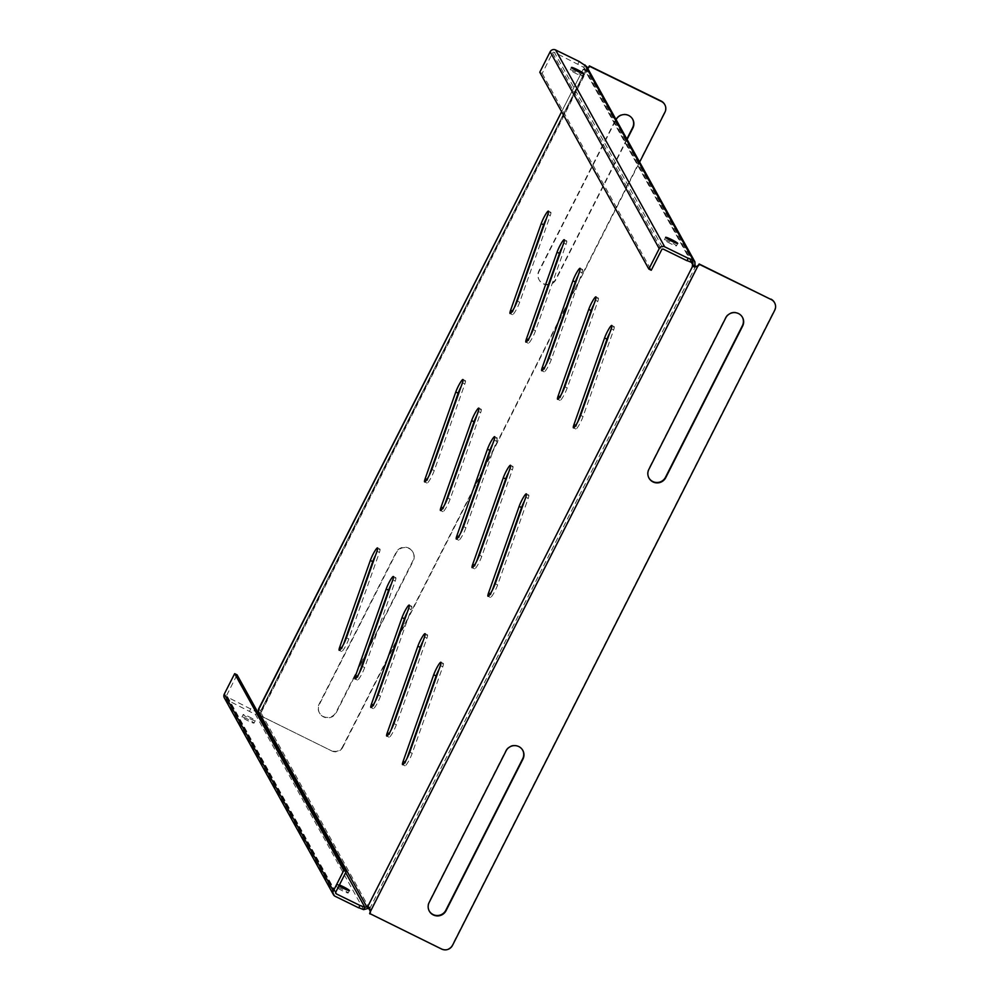 <?xml version="1.0" encoding="UTF-8"?>
<svg xmlns="http://www.w3.org/2000/svg" width="999" height="999" viewBox="0 0 999 999"><rect width="100%" height="100%" fill="white"/><g stroke="black" fill="none" stroke-linecap="round" stroke-linejoin="round"><path stroke-width="0.75" stroke-dasharray="5 3.75" d="M627.072 139.448L555.968 279.595A9.49 9.341 -29 0 1 548.963 284.715M548.364 284.802A9.49 9.341 -29 0 1 539.11 271.341L615.996 119.78A9.49 9.341 -29 0 1 616.083 119.618M626.848 139.036L555.744 279.196A9.49 9.341 -29 0 1 549.138 284.24M548.526 284.34A9.49 9.341 -29 0 1 538.873 270.929L615.771 119.368A9.49 9.341 -29 0 1 632.604 119.106M366.096 653.87L336.288 712.612A9.49 9.341 -29 0 1 319.555 713.086A9.49 9.341 -29 0 1 319.418 704.357L396.316 552.797A9.49 9.341 -29 0 1 413.049 552.335A9.49 9.341 -29 0 1 413.174 561.063L368.007 650.112M367.083 651.061L336.064 712.2A9.49 9.341 -29 0 1 319.33 712.674A9.49 9.341 -29 0 1 319.193 703.945L396.091 552.385A9.49 9.341 -29 0 1 412.812 551.923A9.49 9.341 -29 0 1 412.949 560.651L368.993 647.29M343.556 644.218L342.17 648.151A8.804 1.249 -63.9 0 0 341.621 651.473A8.804 1.249 -63.9 0 0 344.855 647.439A8.804 1.249 -63.9 0 0 348.826 638.973L379.395 552.41A8.804 1.249 -63.9 0 0 380.045 549.188A8.804 1.249 -63.9 0 0 379.945 549.088A8.804 1.249 -63.9 0 0 375.599 555.169M359.403 672.802L358.017 676.735A8.804 1.249 -63.9 0 0 357.467 680.057A8.804 1.249 -63.9 0 0 360.701 676.023A8.804 1.249 -63.9 0 0 364.66 667.557L395.242 581.006A8.804 1.249 -63.9 0 0 395.879 577.772A8.804 1.249 -63.9 0 0 395.791 577.684A8.804 1.249 -63.9 0 0 391.446 583.753M375.249 701.385L373.851 705.319A8.804 1.249 -63.9 0 0 373.301 708.641A8.804 1.249 -63.9 0 0 376.536 704.62A8.804 1.249 -63.9 0 0 380.507 696.141L411.089 609.59A8.804 1.249 -63.9 0 0 411.725 606.356A8.804 1.249 -63.9 0 0 411.638 606.268A8.804 1.249 -63.9 0 0 407.28 612.337M391.084 729.969L389.697 733.903A8.804 1.249 -63.9 0 0 389.148 737.225A8.804 1.249 -63.9 0 0 392.382 733.204A8.804 1.249 -63.9 0 0 396.353 724.725L426.923 638.174A8.804 1.249 -63.9 0 0 427.572 634.939A8.804 1.249 -63.9 0 0 427.472 634.852A8.804 1.249 -63.9 0 0 423.126 640.933M406.93 758.566L405.544 762.499A8.804 1.249 -63.9 0 0 404.995 765.821A8.804 1.249 -63.9 0 0 408.216 761.787A8.804 1.249 -63.9 0 0 412.187 753.321L442.769 666.758A8.804 1.249 -63.9 0 0 443.406 663.536A8.804 1.249 -63.9 0 0 443.319 663.436A8.804 1.249 -63.9 0 0 438.973 669.517M428.996 475.824L427.597 479.757A8.804 1.249 -63.9 0 0 427.048 483.079A8.804 1.249 -63.9 0 0 430.282 479.045A8.804 1.249 -63.9 0 0 434.253 470.579L464.835 384.016A8.804 1.249 -63.9 0 0 465.472 380.794A8.804 1.249 -63.9 0 0 465.384 380.694A8.804 1.249 -63.9 0 0 461.026 386.775M444.83 504.408L443.444 508.341A8.804 1.249 -63.9 0 0 442.894 511.663A8.804 1.249 -63.9 0 0 446.128 507.629A8.804 1.249 -63.9 0 0 450.099 499.163L480.669 412.599A8.804 1.249 -63.9 0 0 481.318 409.378A8.804 1.249 -63.9 0 0 481.218 409.29A8.804 1.249 -63.9 0 0 476.873 415.359M460.676 532.991L459.29 536.925A8.804 1.249 -63.9 0 0 458.741 540.247A8.804 1.249 -63.9 0 0 461.975 536.226A8.804 1.249 -63.9 0 0 465.934 527.747L496.515 441.196A8.804 1.249 -63.9 0 0 497.152 437.962A8.804 1.249 -63.9 0 0 497.065 437.874A8.804 1.249 -63.9 0 0 492.719 443.943M476.523 561.575L475.124 565.509A8.804 1.249 -63.9 0 0 474.575 568.831A8.804 1.249 -63.9 0 0 477.809 564.81A8.804 1.249 -63.9 0 0 481.78 556.331L512.362 469.78A8.804 1.249 -63.9 0 0 512.999 466.545A8.804 1.249 -63.9 0 0 512.912 466.458A8.804 1.249 -63.9 0 0 508.553 472.527M492.357 590.159L490.971 594.105A8.804 1.249 -63.9 0 0 490.422 597.427A8.804 1.249 -63.9 0 0 493.656 593.394A8.804 1.249 -63.9 0 0 497.627 584.914L528.196 498.364A8.804 1.249 -63.9 0 0 528.846 495.129A8.804 1.249 -63.9 0 0 528.746 495.042A8.804 1.249 -63.9 0 0 524.4 501.123M514.423 307.43L513.036 311.363A8.804 1.249 -63.9 0 0 512.487 314.685A8.804 1.249 -63.9 0 0 515.721 310.652A8.804 1.249 -63.9 0 0 519.68 302.185L550.262 215.622A8.804 1.249 -63.9 0 0 550.899 212.4A8.804 1.249 -63.9 0 0 550.811 212.3A8.804 1.249 -63.9 0 0 546.465 218.381M530.269 336.014L528.871 339.947A8.804 1.249 -63.9 0 0 528.321 343.269A8.804 1.249 -63.9 0 0 531.555 339.235A8.804 1.249 -63.9 0 0 535.526 330.769L566.108 244.206A8.804 1.249 -63.9 0 0 566.745 240.984A8.804 1.249 -63.9 0 0 566.658 240.884A8.804 1.249 -63.9 0 0 562.3 246.965M546.103 364.598L544.717 368.531A8.804 1.249 -63.9 0 0 544.168 371.853A8.804 1.249 -63.9 0 0 547.402 367.819A8.804 1.249 -63.9 0 0 551.373 359.353L581.942 272.802A8.804 1.249 -63.9 0 0 582.592 269.568A8.804 1.249 -63.9 0 0 582.492 269.48A8.804 1.249 -63.9 0 0 578.146 275.549M561.95 393.181L560.564 397.115A8.804 1.249 -63.9 0 0 560.014 400.437A8.804 1.249 -63.9 0 0 563.249 396.416A8.804 1.249 -63.9 0 0 567.207 387.937L597.789 301.386A8.804 1.249 -63.9 0 0 598.426 298.152A8.804 1.249 -63.9 0 0 598.339 298.064A8.804 1.249 -63.9 0 0 593.993 304.133M577.797 421.765L576.398 425.699A8.804 1.249 -63.9 0 0 575.849 429.021A8.804 1.249 -63.9 0 0 579.083 425A8.804 1.249 -63.9 0 0 583.054 416.521L613.636 329.97A8.804 1.249 -63.9 0 0 614.273 326.735A8.804 1.249 -63.9 0 0 614.185 326.648A8.804 1.249 -63.9 0 0 609.827 332.729M370.367 911.25L370.154 907.791L367.744 906.605M692.544 266.396L694.954 267.582L370.154 907.791A5.42 0.774 -63.9 0 0 370.117 907.429A5.42 0.774 -63.9 0 0 370.067 907.367A5.42 0.774 -63.9 0 0 369.218 908.091L368.881 908.553M224.338 697.839A4.071 4.008 151 0 0 226.074 699.475L255.432 714.447L260.727 712.337L258.316 711.151L256.656 712.037L227.285 697.065L335.639 892.582M368.244 907.616L369.218 908.091L260.727 712.337A5.42 0.774 -63.9 0 0 261.039 710.589A5.42 0.774 -63.9 0 0 260.976 710.539A5.42 0.774 -63.9 0 0 260.851 710.539L585.639 70.342A5.42 0.774 -63.9 0 0 585.739 70.754A5.42 0.774 -63.9 0 0 586.588 70.03L586.65 66.508M691.37 262.262L584.178 68.856A5.42 0.774 116.1 0 1 583.329 69.568A5.42 0.774 116.1 0 1 583.229 69.156L561.625 111.663M258.441 709.365L260.851 710.539L260.677 713.423L258.441 709.365M587.999 68.232L585.639 70.342L583.229 69.156L587.774 67.82L260.452 713.011A5.42 5.345 151 0 1 259.865 715.434L331.868 750.986L259.865 715.434M584.178 68.856L586.588 70.03L695.079 265.784M694.817 266.683A5.42 0.774 -63.9 0 0 694.817 267.582A5.42 0.774 -63.9 0 0 694.954 267.582L697.539 265.884L370.217 911.076M248.651 716.608A6.781 0.662 -153.1 0 1 255.257 720.691A6.781 0.662 -153.1 0 1 249.775 718.643A6.781 0.662 -153.1 0 1 243.169 714.56A6.781 0.662 -153.1 0 1 248.651 716.608M338.973 885.813A6.781 0.662 -153.1 0 1 337.325 884.44A6.781 0.662 -153.1 0 1 339.41 884.964M664.722 104.545A8.129 8.004 -29 0 1 664.722 111.813L342.52 746.902A8.129 8.004 -29 0 1 331.631 750.586M576.86 73.938A6.781 0.662 -153.1 0 1 570.254 69.843A6.781 0.662 -153.1 0 1 575.736 71.891A6.781 0.662 -153.1 0 1 582.342 75.974A6.781 0.662 -153.1 0 1 576.86 73.938M671.003 243.818A6.781 0.662 -153.1 0 1 664.397 239.735A6.781 0.662 -153.1 0 1 669.879 241.77A6.781 0.662 -153.1 0 1 676.485 245.866A6.781 0.662 -153.1 0 1 671.003 243.818M584.952 64.923L583.741 67.333L554.37 52.36L663.461 249.188M247.427 719.005A6.781 0.662 26.9 0 0 241.945 716.97A6.781 0.662 26.9 0 0 248.564 721.053A6.781 0.662 26.9 0 0 254.033 723.101A6.781 0.662 26.9 0 0 247.427 719.005M341.571 888.885A6.781 0.662 26.9 0 0 336.101 886.85A6.781 0.662 26.9 0 0 342.707 890.933A6.781 0.662 26.9 0 0 348.189 892.981A6.781 0.662 26.9 0 0 341.571 888.885M335.776 892.107L226.698 695.279A1.361 1.336 151 0 0 227.285 697.065M249.65 711.026L250.861 708.616M363.624 909.652L255.432 714.447L256.656 712.037L345.654 872.639M587.812 68.606L260.677 713.423A5.42 5.345 -29 0 1 260.09 715.846M342.52 746.902L342.757 747.314A8.129 8.004 -29 0 1 331.868 750.986M342.757 747.314L396.328 641.708M398.239 637.936L481.768 473.314M483.678 469.542L567.195 304.92M569.105 301.149L639.635 162.113M539.772 72.24L542.182 73.414L552.559 52.972A1.361 1.336 -29 0 1 554.37 52.36M579.17 61.501L577.946 63.899M369.63 913.486L441.396 948.638A8.129 8.004 151 0 0 452.285 944.967L774.487 309.877A8.129 8.004 151 0 0 774.487 302.597M742.369 317.17A9.49 9.341 151 0 0 725.536 317.432L648.638 468.993A9.49 9.341 151 0 0 648.888 477.922M522.689 750.187A9.49 9.341 151 0 0 505.844 750.449L428.958 902.01A9.49 9.341 151 0 0 429.208 910.938M226.698 695.279L237.063 674.824M542.182 73.414L651.261 270.254M379.395 552.41L376.985 551.236M395.242 581.006L392.832 579.82M411.089 609.59L408.678 608.403M426.923 638.174L424.513 636.987M442.769 666.758L440.359 665.584M464.835 384.016L462.425 382.842M480.669 412.599L478.259 411.426M496.515 441.196L494.105 440.01M512.362 469.78L509.952 468.593M528.196 498.364L525.786 497.177M550.262 215.622L547.852 214.448M566.108 244.206L563.698 243.032M581.942 272.802L579.532 271.616M597.789 301.386L595.379 300.2M613.636 329.97L611.226 328.783M583.229 69.156L561.65 111.701M346.416 637.787L348.826 638.973M342.17 648.151L341.496 647.827M362.25 666.383L364.66 667.557M358.017 676.735L357.342 676.41M378.097 694.967L380.507 696.141M373.851 705.319L373.189 704.994M393.943 723.551L396.353 724.725M389.697 733.903L389.023 733.578M409.777 752.135L412.187 753.321M405.544 762.499L404.87 762.162M431.843 469.393L434.253 470.579M427.597 479.757L426.935 479.433M447.689 497.977L450.099 499.163M443.444 508.341L442.769 508.016M463.524 526.573L465.934 527.747M459.29 536.925L458.616 536.6M479.37 555.157L481.78 556.331M475.124 565.509L474.463 565.184M495.217 583.741L497.627 584.914M490.971 594.105L490.297 593.768M517.27 300.999L519.68 302.185M513.036 311.363L512.362 311.026M533.116 329.583L535.526 330.769M528.871 339.947L528.209 339.623M548.963 358.179L551.373 359.353M544.717 368.531L544.043 368.206M564.797 386.763L567.207 387.937M560.564 397.115L559.89 396.79M580.644 415.347L583.054 416.521M576.398 425.699L575.736 425.374M583.741 67.333L691.92 262.537M585.639 70.342L260.851 710.539M552.559 52.972L661.638 249.8M226.074 699.475L335.152 896.303M377.535 547.914L379.945 549.088M339.21 650.287L341.621 651.473M393.381 576.498L395.791 577.684M355.057 678.883L357.467 680.057M409.228 605.082L411.638 606.268M370.891 707.467L373.301 708.641M425.062 633.666L427.472 634.852M386.738 736.051L389.148 737.225M440.909 662.262L443.319 663.436M402.585 764.635L404.995 765.821M462.974 379.52L465.384 380.694M424.637 481.893L427.048 483.079M478.808 408.104L481.218 409.29M440.484 510.489L442.894 511.663M494.655 436.688L497.065 437.874M456.331 539.073L458.741 540.247M510.501 465.272L512.912 466.458M472.165 567.657L474.575 568.831M526.336 493.868L528.746 495.042M488.012 596.241L490.422 597.427M548.401 211.126L550.811 212.3M510.077 313.499L512.487 314.685M564.248 239.71L566.658 240.884M525.924 342.083L528.321 343.269M580.082 268.294L582.492 269.48M541.758 370.679L544.168 371.853M595.928 296.878L598.339 298.064M557.604 399.263L560.014 400.437M611.775 325.462L614.185 326.648M573.438 427.847L575.849 429.021M367.657 906.193L370.067 907.367M258.566 709.352L260.976 710.539M583.329 69.568L585.739 70.754M692.519 263.137L584.278 67.832M692.407 266.408L694.817 267.582M243.169 714.56L241.945 716.97M255.257 720.691L254.033 723.101M337.325 884.44L336.101 886.85M349.4 890.571L348.189 892.981M359.94 905.356L358.716 907.766M226.711 696.528L335.801 893.356M583.553 73.576L582.342 75.974M571.478 67.445L570.254 69.843M677.709 243.456L676.485 245.866M665.621 237.325L664.397 239.735M687.012 260.652L688.236 258.242"/><path stroke-width="1.5" d="M653.034 481.943A9.49 9.341 151 0 0 665.734 477.659L742.619 326.099A9.49 9.341 151 0 0 734.04 312.6A9.49 9.341 151 0 0 725.761 317.844L648.863 469.393A9.49 9.341 151 0 0 653.034 481.943M648.888 477.922A9.49 9.341 151 0 0 665.509 477.247L742.394 325.699A9.49 9.341 151 0 0 742.369 317.17M433.354 914.959A9.49 9.341 151 0 0 446.053 910.676L522.939 759.115A9.49 9.341 151 0 0 514.36 745.616A9.49 9.341 151 0 0 506.081 750.861L429.183 902.409A9.49 9.341 151 0 0 433.354 914.959M429.208 910.938A9.49 9.341 151 0 0 445.829 910.264L522.714 758.716A9.49 9.341 151 0 0 522.689 750.187M377.634 548.001A8.804 1.249 116.1 0 1 376.985 551.236L346.416 637.787A8.804 1.249 116.1 0 1 342.445 646.266A8.804 1.249 116.1 0 1 339.21 650.287A8.804 1.249 116.1 0 1 339.76 646.965L370.342 560.414A8.804 1.249 116.1 0 1 374.313 551.947A8.804 1.249 116.1 0 1 377.535 547.914A8.804 1.249 116.1 0 1 377.634 548.001M393.469 576.598A8.804 1.249 116.1 0 1 392.832 579.82L362.25 666.383A8.804 1.249 116.1 0 1 358.291 674.849A8.804 1.249 116.1 0 1 355.057 678.883A8.804 1.249 116.1 0 1 355.607 675.561L386.188 588.998A8.804 1.249 116.1 0 1 390.147 580.531A8.804 1.249 116.1 0 1 393.381 576.498A8.804 1.249 116.1 0 1 393.469 576.598M409.315 605.182A8.804 1.249 116.1 0 1 408.678 608.403L378.097 694.967A8.804 1.249 116.1 0 1 374.126 703.433A8.804 1.249 116.1 0 1 370.891 707.467A8.804 1.249 116.1 0 1 371.441 704.145L402.023 617.582A8.804 1.249 116.1 0 1 405.994 609.115A8.804 1.249 116.1 0 1 409.228 605.082A8.804 1.249 116.1 0 1 409.315 605.182M425.162 633.766A8.804 1.249 116.1 0 1 424.513 636.987L393.943 723.551A8.804 1.249 116.1 0 1 389.972 732.017A8.804 1.249 116.1 0 1 386.738 736.051A8.804 1.249 116.1 0 1 387.287 732.729L417.869 646.178A8.804 1.249 116.1 0 1 421.84 637.699A8.804 1.249 116.1 0 1 425.062 633.666A8.804 1.249 116.1 0 1 425.162 633.766M440.996 662.349A8.804 1.249 116.1 0 1 440.359 665.584L409.777 752.135A8.804 1.249 116.1 0 1 405.819 760.601A8.804 1.249 116.1 0 1 402.585 764.635A8.804 1.249 116.1 0 1 403.134 761.313L433.703 674.762A8.804 1.249 116.1 0 1 437.674 666.283A8.804 1.249 116.1 0 1 440.909 662.262A8.804 1.249 116.1 0 1 440.996 662.349M463.061 379.608A8.804 1.249 116.1 0 1 462.425 382.842L431.843 469.393A8.804 1.249 116.1 0 1 427.872 477.872A8.804 1.249 116.1 0 1 424.637 481.893A8.804 1.249 116.1 0 1 425.199 478.571L455.769 392.02A8.804 1.249 116.1 0 1 459.74 383.554A8.804 1.249 116.1 0 1 462.974 379.52A8.804 1.249 116.1 0 1 463.061 379.608M478.908 408.191A8.804 1.249 116.1 0 1 478.259 411.426L447.689 497.977A8.804 1.249 116.1 0 1 443.718 506.456A8.804 1.249 116.1 0 1 440.484 510.489A8.804 1.249 116.1 0 1 441.034 507.167L471.615 420.604A8.804 1.249 116.1 0 1 475.586 412.137A8.804 1.249 116.1 0 1 478.808 408.104A8.804 1.249 116.1 0 1 478.908 408.191M494.742 436.788A8.804 1.249 116.1 0 1 494.105 440.01L463.524 526.573A8.804 1.249 116.1 0 1 459.565 535.039A8.804 1.249 116.1 0 1 456.331 539.073A8.804 1.249 116.1 0 1 456.88 535.751L487.462 449.188A8.804 1.249 116.1 0 1 491.421 440.721A8.804 1.249 116.1 0 1 494.655 436.688A8.804 1.249 116.1 0 1 494.742 436.788M510.589 465.372A8.804 1.249 116.1 0 1 509.952 468.593L479.37 555.157A8.804 1.249 116.1 0 1 475.399 563.623A8.804 1.249 116.1 0 1 472.165 567.657A8.804 1.249 116.1 0 1 472.714 564.335L503.296 477.772A8.804 1.249 116.1 0 1 507.267 469.305A8.804 1.249 116.1 0 1 510.501 465.272A8.804 1.249 116.1 0 1 510.589 465.372M526.436 493.956A8.804 1.249 116.1 0 1 525.786 497.177L495.217 583.741A8.804 1.249 116.1 0 1 491.246 592.207A8.804 1.249 116.1 0 1 488.012 596.241A8.804 1.249 116.1 0 1 488.561 592.919L519.143 506.368A8.804 1.249 116.1 0 1 523.114 497.889A8.804 1.249 116.1 0 1 526.336 493.868A8.804 1.249 116.1 0 1 526.436 493.956M548.501 211.214A8.804 1.249 116.1 0 1 547.852 214.448L517.27 300.999A8.804 1.249 116.1 0 1 513.311 309.478A8.804 1.249 116.1 0 1 510.077 313.499A8.804 1.249 116.1 0 1 510.626 310.177L541.208 223.626A8.804 1.249 116.1 0 1 545.167 215.147A8.804 1.249 116.1 0 1 548.401 211.126A8.804 1.249 116.1 0 1 548.501 211.214M564.335 239.797A8.804 1.249 116.1 0 1 563.698 243.032L533.116 329.583A8.804 1.249 116.1 0 1 529.145 338.062A8.804 1.249 116.1 0 1 525.924 342.083A8.804 1.249 116.1 0 1 526.473 338.761L557.042 252.21A8.804 1.249 116.1 0 1 561.013 243.744A8.804 1.249 116.1 0 1 564.248 239.71A8.804 1.249 116.1 0 1 564.335 239.797M580.182 268.394A8.804 1.249 116.1 0 1 579.532 271.616L548.963 358.179A8.804 1.249 116.1 0 1 544.992 366.645A8.804 1.249 116.1 0 1 541.758 370.679A8.804 1.249 116.1 0 1 542.307 367.357L572.889 280.794A8.804 1.249 116.1 0 1 576.86 272.327A8.804 1.249 116.1 0 1 580.082 268.294A8.804 1.249 116.1 0 1 580.182 268.394M596.016 296.978A8.804 1.249 116.1 0 1 595.379 300.2L564.797 386.763A8.804 1.249 116.1 0 1 560.839 395.229A8.804 1.249 116.1 0 1 557.604 399.263A8.804 1.249 116.1 0 1 558.154 395.941L588.736 309.378A8.804 1.249 116.1 0 1 592.694 300.911A8.804 1.249 116.1 0 1 595.928 296.878A8.804 1.249 116.1 0 1 596.016 296.978M611.863 325.562A8.804 1.249 116.1 0 1 611.226 328.783L580.644 415.347A8.804 1.249 116.1 0 1 576.673 423.813A8.804 1.249 116.1 0 1 573.438 427.847A8.804 1.249 116.1 0 1 573.988 424.525L604.57 337.974A8.804 1.249 116.1 0 1 608.541 329.495A8.804 1.249 116.1 0 1 611.775 325.462A8.804 1.249 116.1 0 1 611.863 325.562M359.952 905.456L358.728 907.854L335.152 896.303A4.071 4.008 -29 0 1 333.366 890.933L343.743 870.479L234.665 673.651L237.063 674.824L346.154 871.665L335.776 892.107A1.361 1.336 151 0 0 336.376 893.905L359.952 905.456L364.835 907.254L366.808 906.905A5.42 0.774 116.1 0 1 367.657 906.193A5.42 0.774 116.1 0 1 367.719 906.243A5.42 0.774 116.1 0 1 367.744 906.605L370.217 911.076A5.42 5.345 151 0 1 369.63 913.486L441.62 949.05A8.129 8.004 151 0 0 452.51 945.379L774.712 310.289A8.129 8.004 151 0 0 771.153 299.525L699.375 264.373A5.42 5.345 -29 0 1 697.764 266.296L692.544 266.396A5.42 0.774 116.1 0 1 692.407 266.408A5.42 0.774 116.1 0 1 692.669 264.61L692.519 263.137M258.654 709.839L258.441 709.365A5.42 0.774 116.1 0 1 258.566 709.352A5.42 0.774 116.1 0 1 258.629 709.415A5.42 0.774 116.1 0 1 258.316 711.151L256.656 712.037M375.599 555.169A8.804 1.249 -63.9 0 0 372.752 561.6L343.556 644.218M391.446 583.753A8.804 1.249 -63.9 0 0 388.586 590.184L359.403 672.802M407.28 612.337A8.804 1.249 -63.9 0 0 404.433 618.768L375.249 701.385M423.126 640.933A8.804 1.249 -63.9 0 0 420.279 647.352L391.084 729.969M438.973 669.517A8.804 1.249 -63.9 0 0 436.113 675.936L406.93 758.566M461.026 386.775A8.804 1.249 -63.9 0 0 458.179 393.194L428.996 475.824M476.873 415.359A8.804 1.249 -63.9 0 0 474.026 421.79L444.83 504.408M492.719 443.943A8.804 1.249 -63.9 0 0 489.872 450.374L460.676 532.991M508.553 472.527A8.804 1.249 -63.9 0 0 505.706 478.958L476.523 561.575M524.4 501.123A8.804 1.249 -63.9 0 0 521.553 507.542L492.357 590.159M546.465 218.381A8.804 1.249 -63.9 0 0 543.618 224.8L514.423 307.43M562.3 246.965A8.804 1.249 -63.9 0 0 559.452 253.396L530.269 336.014M578.146 275.549A8.804 1.249 -63.9 0 0 575.299 281.98L546.103 364.598M593.993 304.133A8.804 1.249 -63.9 0 0 591.146 310.564L561.95 393.181M609.827 332.729A8.804 1.249 -63.9 0 0 606.98 339.148L577.797 421.765M258.316 711.151L366.808 906.905L368.244 907.616M561.65 111.701L258.654 709.465M694.892 261.825L586.65 66.508L579.17 61.501L555.594 49.95A4.071 4.008 151 0 0 550.149 51.786L659.228 248.626L648.851 269.068L651.261 270.254L661.638 249.8A1.361 1.336 -29 0 1 663.461 249.188L687.037 260.739L688.236 258.242L692.619 259.877L694.892 261.825L695.079 265.784L692.669 264.61L691.37 262.262M695.079 265.784A5.42 0.774 -63.9 0 0 694.817 266.683M370.367 911.25L370.442 911.475A5.42 5.345 -29 0 1 369.855 913.898M339.41 884.964A6.781 0.662 -153.1 0 1 342.794 886.488A6.781 0.662 -153.1 0 1 349.4 890.571A6.781 0.662 -153.1 0 1 343.931 888.523A6.781 0.662 -153.1 0 1 338.973 885.813M632.604 119.106A9.49 9.341 -29 0 1 632.629 127.635L626.848 139.036M368.993 647.29L367.083 651.061M587.774 67.82A5.42 5.345 151 0 0 589.385 65.909L661.163 101.061A8.129 8.004 -29 0 1 664.722 104.545M687.1 260.602L691.92 262.537L693.144 260.14L584.952 64.923M696.765 266.558L697.764 266.296L370.442 911.475M369.218 908.091L363.624 909.652L358.803 907.716M345.654 872.639L364.835 907.254L363.624 909.652M589.385 65.909L589.61 66.321A5.42 5.345 -29 0 1 587.999 68.232L587.812 68.606M396.328 641.708L398.239 637.936M481.768 473.314L483.678 469.542M567.195 304.92L569.105 301.149M639.635 162.113L664.947 112.225A8.129 8.004 -29 0 0 664.834 104.745L664.61 104.333M661.163 101.061L661.388 101.461A8.129 8.004 -29 0 1 664.834 104.745M661.388 101.461L589.61 66.321M576.947 69.48A6.781 0.662 -153.1 0 1 583.553 73.576A6.781 0.662 -153.1 0 1 578.084 71.528A6.781 0.662 -153.1 0 1 571.478 67.445A6.781 0.662 -153.1 0 1 576.947 69.48M671.103 239.373A6.781 0.662 -153.1 0 1 677.709 243.456A6.781 0.662 -153.1 0 1 672.227 241.408A6.781 0.662 -153.1 0 1 665.621 237.325A6.781 0.662 -153.1 0 1 671.103 239.373M688.249 258.329L664.672 246.79A4.071 4.008 -29 0 0 659.228 248.626M697.539 265.884A5.42 5.345 151 0 0 699.15 263.973L699.375 264.373M699.15 263.973L771.153 299.525M774.487 302.597A8.129 8.004 151 0 0 770.916 299.113M616.083 119.618A9.49 9.341 -29 0 1 632.729 119.318A9.49 9.341 -29 0 1 632.854 128.047L627.072 139.448M368.007 650.112L366.096 653.87M234.665 673.651L224.288 694.093A4.071 4.008 151 0 0 224.338 697.839L333.429 894.667M343.743 870.479L346.154 871.665M648.851 269.068L539.772 72.24L550.149 51.786M367.744 906.605L692.544 266.396M372.752 561.6L370.342 560.414M341.496 647.827L339.76 646.965M388.586 590.184L386.188 588.998M357.342 676.41L355.607 675.561M404.433 618.768L402.023 617.582M373.189 704.994L371.441 704.145M420.279 647.352L417.869 646.178M389.023 733.578L387.287 732.729M436.113 675.936L433.703 674.762M404.87 762.162L403.134 761.313M458.179 393.194L455.769 392.02M426.935 479.433L425.199 478.571M474.026 421.79L471.615 420.604M442.769 508.016L441.034 507.167M489.872 450.374L487.462 449.188M458.616 536.6L456.88 535.751M505.706 478.958L503.296 477.772M474.463 565.184L472.714 564.335M521.553 507.542L519.143 506.368M490.297 593.768L488.561 592.919M543.618 224.8L541.208 223.626M512.362 311.026L510.626 310.177M559.452 253.396L557.042 252.21M528.209 339.623L526.473 338.761M575.299 281.98L572.889 280.794M544.043 368.206L542.307 367.357M591.146 310.564L588.736 309.378M559.89 396.79L558.154 395.941M606.98 339.148L604.57 337.974M575.736 425.374L573.988 424.525M335.639 892.582L336.376 893.905M555.594 49.95L664.672 246.79M333.366 890.933L224.288 694.093M561.625 111.663L258.391 709.377M696.266 266.633L697.002 266.371"/></g></svg>
